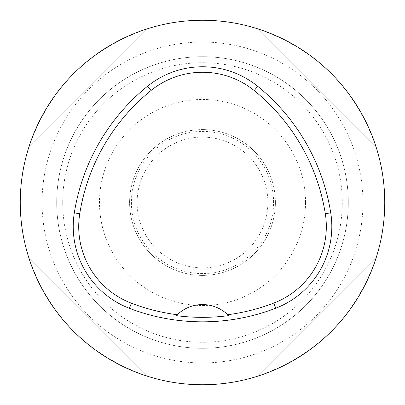 <?xml version="1.0" encoding="UTF-8"?>
<svg xmlns="http://www.w3.org/2000/svg" width="405" height="405" viewBox="0 0 405 405"><rect width="100%" height="100%" fill="white"/><g stroke="black" fill="none" stroke-linecap="round" stroke-linejoin="round"><path stroke-width="0.3" stroke-dasharray="2.02 1.52" d="M20.25 202.5A182.25 182.25 0 0 1 202.5 20.25A182.25 182.25 0 0 1 384.75 202.5A182.25 182.25 0 0 1 202.5 384.75A182.25 182.25 0 0 1 20.25 202.5M376.285 147.607C355.894 88.741 316.259 49.106 257.393 28.714C316.259 49.106 355.894 88.741 376.285 147.607L257.393 28.714L376.285 147.607M28.714 257.393C49.106 316.259 88.741 355.894 147.607 376.285C88.741 355.894 49.106 316.259 28.714 257.393L147.607 376.285L28.714 257.393M147.607 28.714C88.741 49.106 49.106 88.741 28.714 147.607C49.106 88.741 88.741 49.106 147.607 28.714L28.714 147.607L147.607 28.714M257.393 376.285C316.259 355.894 355.894 316.259 376.285 257.393C355.894 316.259 316.259 355.894 257.393 376.285L376.285 257.393L257.393 376.285M227.883 314.852A36.45 36.45 0 0 0 177.101 314.867M275.4 202.5A72.9 72.9 0 0 0 166.05 139.366A72.9 72.9 0 0 0 166.05 265.634A72.9 72.9 0 0 0 275.4 202.5A72.9 72.9 0 0 1 166.05 265.634A72.9 72.9 0 0 1 166.05 139.366A72.9 72.9 0 0 1 275.4 202.5A72.9 72.9 0 0 1 166.05 265.634A72.9 72.9 0 0 1 166.05 139.366A72.9 72.9 0 0 1 275.4 202.5M348.3 202.5A145.8 145.8 0 0 0 202.5 56.7A145.8 145.8 0 0 0 56.7 202.5A145.8 145.8 0 0 0 202.5 348.3A145.8 145.8 0 0 0 348.3 202.5A145.8 145.8 0 0 1 129.6 328.769A145.8 145.8 0 0 1 129.6 76.231A145.8 145.8 0 0 1 348.3 202.5A145.8 145.8 0 0 1 129.6 328.769A145.8 145.8 0 0 1 129.6 76.231A145.8 145.8 0 0 1 348.3 202.5A145.8 145.8 0 0 0 202.5 56.7A145.8 145.8 0 0 0 56.7 202.5A145.8 145.8 0 0 0 202.5 348.3A145.8 145.8 0 0 0 348.3 202.5M62.724 202.5A139.776 139.776 0 0 1 202.5 62.724A139.776 139.776 0 0 1 342.276 202.5A139.776 139.776 0 0 1 202.5 342.276A139.776 139.776 0 0 1 62.724 202.5M305.522 202.5A103.022 103.022 0 0 0 150.989 113.284A103.022 103.022 0 0 0 150.989 291.716A103.022 103.022 0 0 0 305.522 202.5M362.951 202.5A160.451 160.451 0 0 0 122.275 63.544A160.451 160.451 0 0 0 122.275 341.455A160.451 160.451 0 0 0 362.951 202.5M273.593 202.5A71.093 71.093 0 0 0 166.951 140.93A71.093 71.093 0 0 0 166.951 264.07A71.093 71.093 0 0 0 273.593 202.5M267.887 202.5A65.387 65.387 0 0 0 169.806 145.871A65.387 65.387 0 0 0 169.806 259.129A65.387 65.387 0 0 0 267.887 202.5"/><path stroke-width="0.61" d="M20.25 202.5A182.25 182.25 0 0 1 293.625 44.666A182.25 182.25 0 0 1 293.625 360.334A182.25 182.25 0 0 1 20.25 202.5M74.312 212.883A204.12 204.12 0 0 1 147.597 86.199A87.48 87.48 0 0 1 257.666 86.28A204.12 204.12 0 0 1 330.733 212.838A87.48 87.48 0 0 1 275.764 308.195A204.12 204.12 0 0 1 129.413 308.321A87.48 87.48 0 0 1 74.312 212.883L79.739 213.749A198.627 198.627 0 0 1 151.05 90.477A81.987 81.987 0 0 1 254.203 90.548A198.627 198.627 0 0 1 325.306 213.698A81.987 81.987 0 0 1 273.79 303.072A198.627 198.627 0 0 1 227.742 314.715L228.653 315.622A36.45 36.45 0 0 0 227.883 314.852M79.739 213.749A81.987 81.987 0 0 0 131.382 303.193A198.627 198.627 0 0 0 177.243 314.731L176.332 315.637A199.64 199.64 0 0 0 228.653 315.622M177.243 314.731A36.45 36.45 0 0 1 227.742 314.715M177.101 314.867A36.45 36.45 0 0 0 176.332 315.637M151.05 90.477L147.597 86.199M254.203 90.548L257.666 86.28M325.306 213.698L330.733 212.838M273.79 303.072L275.764 308.195M131.382 303.193L129.413 308.321"/></g></svg>
